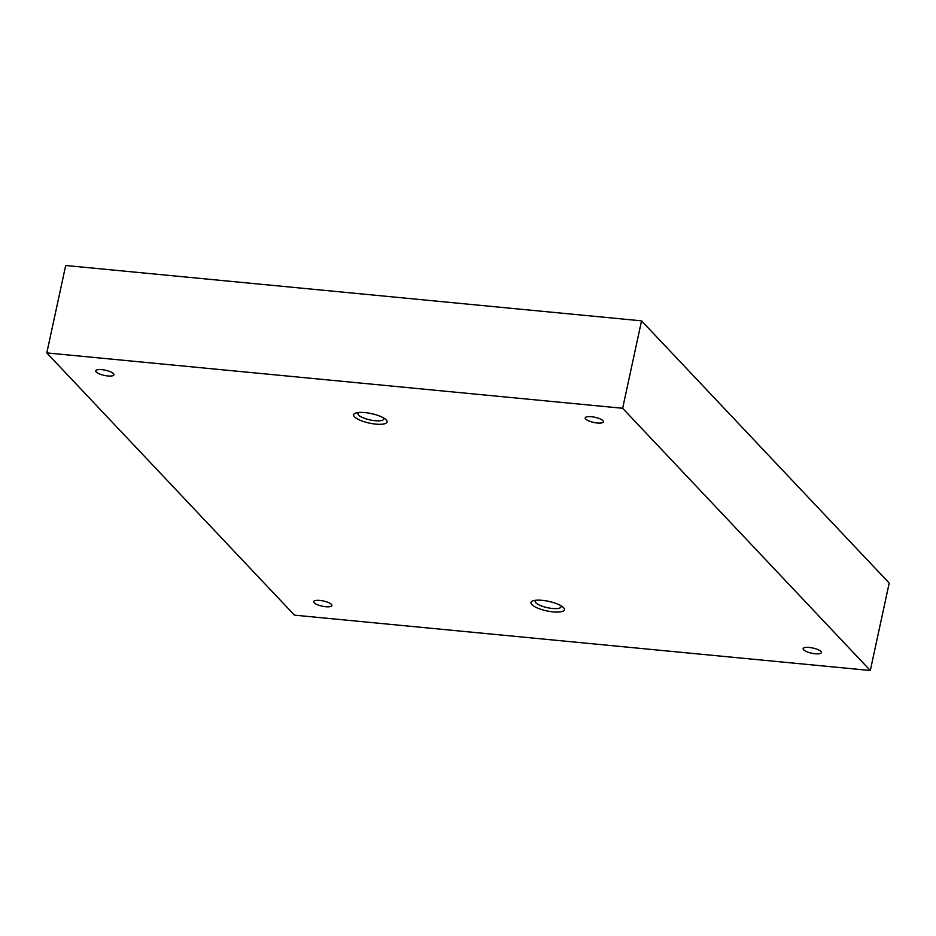 <?xml version="1.0" encoding="UTF-8"?>
<svg xmlns="http://www.w3.org/2000/svg" width="936" height="936" viewBox="0 0 936 936"><rect width="100%" height="100%" fill="white"/><g stroke="black" fill="none" stroke-linecap="round" stroke-linejoin="round"><path stroke-width="1.4" d="M354.545 416.836A17.105 4.856 -167.8 0 0 375.827 424.125A17.105 4.856 -167.8 0 0 386.217 419.878A17.105 4.856 -167.8 0 0 385.258 419.024A17.105 4.856 -167.8 0 0 356.569 412.823A17.105 4.856 -167.8 0 0 354.545 416.836M358.769 412.483A13.209 3.756 -167.8 0 0 357.926 413.466A13.209 3.756 -167.8 0 0 358.605 415.081A13.209 3.756 -167.8 0 0 372.586 420.393A13.209 3.756 -167.8 0 0 383.76 419.047A13.209 3.756 -167.8 0 0 383.397 417.807M531.87 604.586A17.105 4.856 -167.8 0 0 553.153 611.887A17.105 4.856 -167.8 0 0 563.542 607.639A17.105 4.856 -167.8 0 0 562.583 606.774A17.105 4.856 -167.8 0 0 533.883 600.573A17.105 4.856 -167.8 0 0 531.87 604.586M536.082 600.245A13.209 3.756 -167.8 0 0 535.24 601.216A13.209 3.756 -167.8 0 0 535.918 602.831A13.209 3.756 -167.8 0 0 549.9 608.154A13.209 3.756 -167.8 0 0 561.073 606.797A13.209 3.756 -167.8 0 0 560.711 605.569M820.884 651.444A9.325 2.644 12.2 0 1 821.363 652.591A9.325 2.644 12.2 0 1 813.478 653.539A9.325 2.644 12.2 0 1 803.615 649.783A9.325 2.644 12.2 0 1 803.135 648.648A9.325 2.644 12.2 0 1 811.021 647.689A9.325 2.644 12.2 0 1 820.884 651.444M331.426 604.399A9.325 2.644 12.2 0 1 331.906 605.533A9.325 2.644 12.2 0 1 324.008 606.493A9.325 2.644 12.2 0 1 314.145 602.737A9.325 2.644 12.2 0 1 313.665 601.591A9.325 2.644 12.2 0 1 321.551 600.643A9.325 2.644 12.2 0 1 331.426 604.399M113.49 373.639A9.325 2.644 12.2 0 1 113.97 374.774A9.325 2.644 12.2 0 1 106.072 375.734A9.325 2.644 12.2 0 1 96.209 371.978A9.325 2.644 12.2 0 1 95.729 370.831A9.325 2.644 12.2 0 1 103.615 369.884A9.325 2.644 12.2 0 1 113.49 373.639M602.959 420.685A9.325 2.644 12.2 0 1 603.439 421.82A9.325 2.644 12.2 0 1 595.542 422.779A9.325 2.644 12.2 0 1 585.679 419.024A9.325 2.644 12.2 0 1 585.199 417.877A9.325 2.644 12.2 0 1 593.085 416.93A9.325 2.644 12.2 0 1 602.959 420.685M641.546 320.849L65.695 265.496L46.8 352.919L294.454 615.151L870.304 670.504L889.2 583.081L641.546 320.849L622.651 408.271L46.8 352.919M870.304 670.504L622.651 408.271"/></g></svg>
